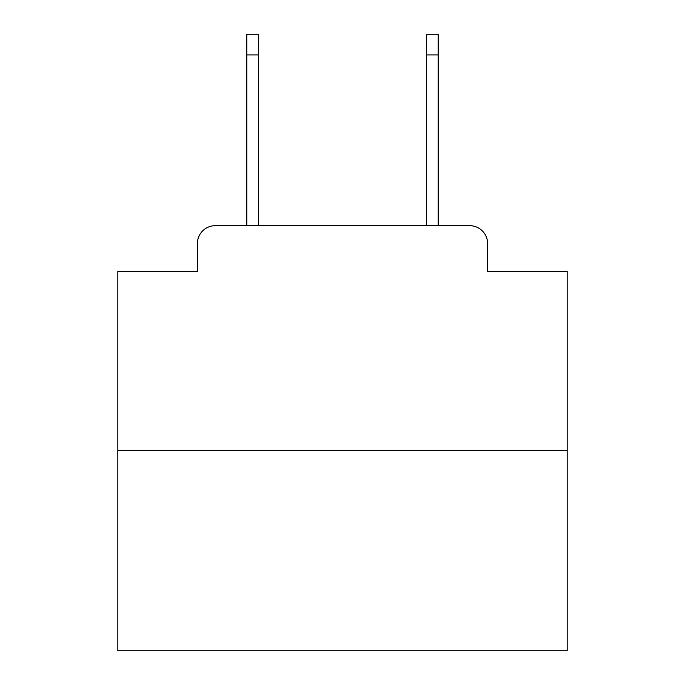 <?xml version="1.0" encoding="UTF-8"?>
<svg xmlns="http://www.w3.org/2000/svg" width="685" height="685" viewBox="0 0 685 685"><rect width="100%" height="100%" fill="white"/><g stroke="black" fill="none" stroke-linecap="round" stroke-linejoin="round"><path stroke-width="1.03" d="M197.366 243.646L197.366 271.5L197.366 243.646A17.973 17.973 0 0 1 215.338 225.673L246.788 225.673L246.788 34.25L258.476 34.25L258.476 225.673L272.399 225.673M567.171 450.345L117.829 450.345L117.829 650.75L567.171 650.75L567.171 271.5L487.634 271.5L487.634 243.646A17.973 17.973 0 0 0 469.662 225.673L215.338 225.673M117.829 450.345L117.829 271.5L197.366 271.5M412.601 225.673L426.524 225.673L426.524 34.25L438.212 34.25L438.212 225.673L469.662 225.673M487.634 271.5L487.634 243.646M246.788 54.92L258.476 54.92M438.212 54.92L426.524 54.92"/></g></svg>
